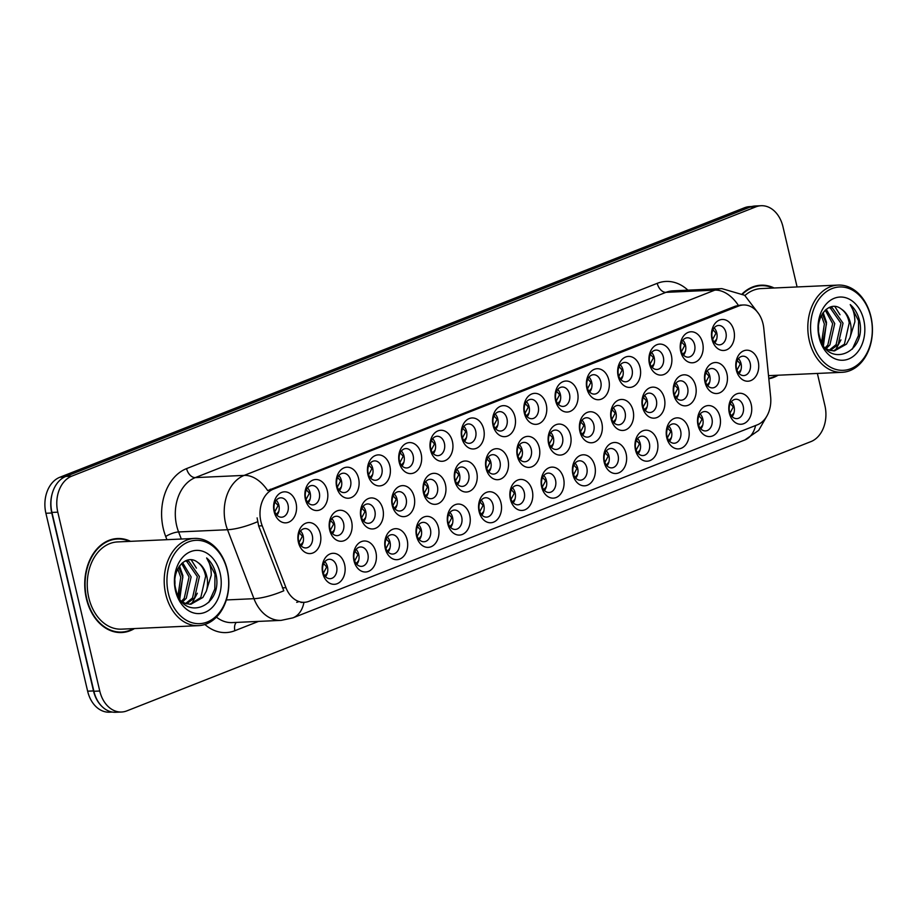 <?xml version="1.0" encoding="UTF-8"?>
<svg xmlns="http://www.w3.org/2000/svg" width="918" height="918" viewBox="0 0 918 918"><rect width="100%" height="100%" fill="white"/><g stroke="black" fill="none" stroke-linecap="round" stroke-linejoin="round"><path stroke-width="1.38" d="M626.11 453.699A15.526 11.475 -92.6 0 1 618.652 472.908A15.526 11.475 -92.6 0 1 604.216 462.316A15.526 11.475 -92.6 0 1 611.663 443.096A15.526 11.475 -92.6 0 1 626.11 453.699M604.4 460.87A9.696 7.172 87.4 0 0 611.686 467.87A9.696 7.172 87.4 0 0 618.089 455.489A9.696 7.172 87.4 0 0 610.803 448.489A9.696 7.172 87.4 0 0 604.4 460.87M657.38 441.386A15.526 11.475 -92.6 0 1 649.933 460.595A15.526 11.475 -92.6 0 1 635.485 450.004A15.526 11.475 -92.6 0 1 642.944 430.783A15.526 11.475 -92.6 0 1 657.38 441.386M635.681 448.558A9.696 7.172 87.4 0 0 642.967 455.558A9.696 7.172 87.4 0 0 649.359 443.176A9.696 7.172 87.4 0 0 642.084 436.176A9.696 7.172 87.4 0 0 635.681 448.558M688.661 429.073A15.526 11.475 -92.6 0 1 681.213 448.282A15.526 11.475 -92.6 0 1 666.766 437.691A15.526 11.475 -92.6 0 1 674.214 418.47A15.526 11.475 -92.6 0 1 688.661 429.073M666.961 436.245A9.696 7.172 87.4 0 0 674.237 443.245A9.696 7.172 87.4 0 0 680.64 430.863A9.696 7.172 87.4 0 0 673.364 423.864A9.696 7.172 87.4 0 0 666.961 436.245M594.83 466.011A15.526 11.475 -92.6 0 1 587.382 485.22A15.526 11.475 -92.6 0 1 572.935 474.629A15.526 11.475 -92.6 0 1 580.383 455.408A15.526 11.475 -92.6 0 1 594.83 466.011M573.13 473.183A9.696 7.172 87.4 0 0 580.405 480.183A9.696 7.172 87.4 0 0 586.809 467.801A9.696 7.172 87.4 0 0 579.533 460.802A9.696 7.172 87.4 0 0 573.13 473.183M563.549 478.312A15.526 11.475 -92.6 0 1 556.101 497.533A15.526 11.475 -92.6 0 1 541.654 486.93A15.526 11.475 -92.6 0 1 549.113 467.721A15.526 11.475 -92.6 0 1 563.549 478.312M541.849 485.496A9.696 7.172 87.4 0 0 549.136 492.496A9.696 7.172 87.4 0 0 555.528 480.114A9.696 7.172 87.4 0 0 548.253 473.114A9.696 7.172 87.4 0 0 541.849 485.496M719.941 416.761A15.526 11.475 -92.6 0 1 712.483 435.97A15.526 11.475 -92.6 0 1 698.047 425.378A15.526 11.475 -92.6 0 1 705.494 406.169A15.526 11.475 -92.6 0 1 719.941 416.761M698.242 423.944A9.696 7.172 87.4 0 0 705.517 430.932A9.696 7.172 87.4 0 0 711.92 418.551A9.696 7.172 87.4 0 0 704.634 411.551A9.696 7.172 87.4 0 0 698.242 423.944M532.268 490.625A15.526 11.475 -92.6 0 1 524.821 509.846A15.526 11.475 -92.6 0 1 510.385 499.243A15.526 11.475 -92.6 0 1 517.832 480.034A15.526 11.475 -92.6 0 1 532.268 490.625M510.569 497.808A9.696 7.172 87.4 0 0 517.855 504.808A9.696 7.172 87.4 0 0 524.258 492.427A9.696 7.172 87.4 0 0 516.972 485.427A9.696 7.172 87.4 0 0 510.569 497.808M500.999 502.938A15.526 11.475 -92.6 0 1 493.54 522.158A15.526 11.475 -92.6 0 1 479.104 511.555A15.526 11.475 -92.6 0 1 486.551 492.346A15.526 11.475 -92.6 0 1 500.999 502.938M479.299 510.121A9.696 7.172 87.4 0 0 486.574 517.121A9.696 7.172 87.4 0 0 492.977 504.739A9.696 7.172 87.4 0 0 485.691 497.74A9.696 7.172 87.4 0 0 479.299 510.121M469.718 515.25A15.526 11.475 -92.6 0 1 462.27 534.471A15.526 11.475 -92.6 0 1 447.823 523.868A15.526 11.475 -92.6 0 1 455.282 504.659A15.526 11.475 -92.6 0 1 469.718 515.25M448.018 522.434A9.696 7.172 87.4 0 0 455.294 529.434A9.696 7.172 87.4 0 0 461.697 517.052A9.696 7.172 87.4 0 0 454.421 510.052A9.696 7.172 87.4 0 0 448.018 522.434M438.437 527.563A15.526 11.475 -92.6 0 1 430.99 546.772A15.526 11.475 -92.6 0 1 416.554 536.181A15.526 11.475 -92.6 0 1 424.001 516.972A15.526 11.475 -92.6 0 1 438.437 527.563M416.738 534.746A9.696 7.172 87.4 0 0 424.024 541.746A9.696 7.172 87.4 0 0 430.427 529.353A9.696 7.172 87.4 0 0 423.141 522.365A9.696 7.172 87.4 0 0 416.738 534.746M407.167 539.876A15.526 11.475 -92.6 0 1 399.709 559.085A15.526 11.475 -92.6 0 1 385.273 548.494A15.526 11.475 -92.6 0 1 392.72 529.284A15.526 11.475 -92.6 0 1 407.167 539.876M385.468 547.059A9.696 7.172 87.4 0 0 392.743 554.059A9.696 7.172 87.4 0 0 399.146 541.666A9.696 7.172 87.4 0 0 391.86 534.666A9.696 7.172 87.4 0 0 385.468 547.059M375.887 552.188A15.526 11.475 -92.6 0 1 368.439 571.398A15.526 11.475 -92.6 0 1 353.992 560.806A15.526 11.475 -92.6 0 1 361.44 541.597A15.526 11.475 -92.6 0 1 375.887 552.188M354.187 559.372A9.696 7.172 87.4 0 0 361.462 566.36A9.696 7.172 87.4 0 0 367.866 553.979A9.696 7.172 87.4 0 0 360.59 546.979A9.696 7.172 87.4 0 0 354.187 559.372M344.606 564.501A15.526 11.475 -92.6 0 1 337.158 583.71A15.526 11.475 -92.6 0 1 322.711 573.119A15.526 11.475 -92.6 0 1 330.17 553.898A15.526 11.475 -92.6 0 1 344.606 564.501M322.906 571.673A9.696 7.172 87.4 0 0 330.193 578.673A9.696 7.172 87.4 0 0 336.585 566.291A9.696 7.172 87.4 0 0 329.31 559.291A9.696 7.172 87.4 0 0 322.906 571.673M751.211 404.448A15.526 11.475 -92.6 0 1 743.764 423.657A15.526 11.475 -92.6 0 1 729.328 413.066A15.526 11.475 -92.6 0 1 736.775 393.856A15.526 11.475 -92.6 0 1 751.211 404.448M729.512 411.631A9.696 7.172 87.4 0 0 736.798 418.631A9.696 7.172 87.4 0 0 743.201 406.238A9.696 7.172 87.4 0 0 735.915 399.238A9.696 7.172 87.4 0 0 729.512 411.631M664.368 398.343A15.526 11.475 -92.6 0 1 656.921 417.552A15.526 11.475 -92.6 0 1 642.474 406.961A15.526 11.475 -92.6 0 1 649.933 387.74A15.526 11.475 -92.6 0 1 664.368 398.343M642.669 405.515A9.696 7.172 87.4 0 0 649.944 412.515A9.696 7.172 87.4 0 0 656.347 400.133A9.696 7.172 87.4 0 0 649.072 393.134A9.696 7.172 87.4 0 0 642.669 405.515M570.537 435.27A15.526 11.475 -92.6 0 1 563.09 454.49A15.526 11.475 -92.6 0 1 548.643 443.887A15.526 11.475 -92.6 0 1 556.09 424.678A15.526 11.475 -92.6 0 1 570.537 435.27M548.838 442.453A9.696 7.172 87.4 0 0 556.113 449.453A9.696 7.172 87.4 0 0 562.516 437.071A9.696 7.172 87.4 0 0 555.241 430.072A9.696 7.172 87.4 0 0 548.838 442.453M633.087 410.644A15.526 11.475 -92.6 0 1 625.64 429.865A15.526 11.475 -92.6 0 1 611.204 419.262A15.526 11.475 -92.6 0 1 618.652 400.053A15.526 11.475 -92.6 0 1 633.087 410.644M611.388 417.828A9.696 7.172 87.4 0 0 618.675 424.827A9.696 7.172 87.4 0 0 625.078 412.446A9.696 7.172 87.4 0 0 617.791 405.446A9.696 7.172 87.4 0 0 611.388 417.828M539.256 447.582A15.526 11.475 -92.6 0 1 531.809 466.803A15.526 11.475 -92.6 0 1 517.373 456.2A15.526 11.475 -92.6 0 1 524.821 436.991A15.526 11.475 -92.6 0 1 539.256 447.582M517.557 454.766A9.696 7.172 87.4 0 0 524.844 461.765A9.696 7.172 87.4 0 0 531.247 449.384A9.696 7.172 87.4 0 0 523.96 442.384A9.696 7.172 87.4 0 0 517.557 454.766M695.649 386.03A15.526 11.475 -92.6 0 1 688.202 405.24A15.526 11.475 -92.6 0 1 673.755 394.648A15.526 11.475 -92.6 0 1 681.202 375.428A15.526 11.475 -92.6 0 1 695.649 386.03M673.95 393.202A9.696 7.172 87.4 0 0 681.225 400.202A9.696 7.172 87.4 0 0 687.628 387.821A9.696 7.172 87.4 0 0 680.341 380.821A9.696 7.172 87.4 0 0 673.95 393.202M726.918 373.718A15.526 11.475 -92.6 0 1 719.471 392.927A15.526 11.475 -92.6 0 1 705.035 382.336A15.526 11.475 -92.6 0 1 712.483 363.115A15.526 11.475 -92.6 0 1 726.918 373.718M705.219 380.89A9.696 7.172 87.4 0 0 712.506 387.889A9.696 7.172 87.4 0 0 718.909 375.508A9.696 7.172 87.4 0 0 711.622 368.508A9.696 7.172 87.4 0 0 705.219 380.89M601.818 422.957A15.526 11.475 -92.6 0 1 594.359 442.178A15.526 11.475 -92.6 0 1 579.924 431.575A15.526 11.475 -92.6 0 1 587.371 412.366A15.526 11.475 -92.6 0 1 601.818 422.957M580.119 430.14A9.696 7.172 87.4 0 0 587.394 437.14A9.696 7.172 87.4 0 0 593.797 424.759A9.696 7.172 87.4 0 0 586.51 417.759A9.696 7.172 87.4 0 0 580.119 430.14M507.987 459.895A15.526 11.475 -92.6 0 1 500.528 479.104A15.526 11.475 -92.6 0 1 486.092 468.513A15.526 11.475 -92.6 0 1 493.54 449.304A15.526 11.475 -92.6 0 1 507.987 459.895M486.276 467.078A9.696 7.172 87.4 0 0 493.563 474.078A9.696 7.172 87.4 0 0 499.966 461.685A9.696 7.172 87.4 0 0 492.679 454.697A9.696 7.172 87.4 0 0 486.276 467.078M476.706 472.208A15.526 11.475 -92.6 0 1 469.259 491.417A15.526 11.475 -92.6 0 1 454.812 480.825A15.526 11.475 -92.6 0 1 462.259 461.616A15.526 11.475 -92.6 0 1 476.706 472.208M455.007 479.391A9.696 7.172 87.4 0 0 462.282 486.391A9.696 7.172 87.4 0 0 468.685 473.998A9.696 7.172 87.4 0 0 461.41 466.998A9.696 7.172 87.4 0 0 455.007 479.391M445.425 484.52A15.526 11.475 -92.6 0 1 437.978 503.73A15.526 11.475 -92.6 0 1 423.531 493.138A15.526 11.475 -92.6 0 1 430.99 473.929A15.526 11.475 -92.6 0 1 445.425 484.52M423.726 491.704A9.696 7.172 87.4 0 0 431.012 498.692A9.696 7.172 87.4 0 0 437.404 486.31A9.696 7.172 87.4 0 0 430.129 479.311A9.696 7.172 87.4 0 0 423.726 491.704M414.144 496.833A15.526 11.475 -92.6 0 1 406.697 516.042A15.526 11.475 -92.6 0 1 392.261 505.451A15.526 11.475 -92.6 0 1 399.709 486.23A15.526 11.475 -92.6 0 1 414.144 496.833M392.445 504.005A9.696 7.172 87.4 0 0 399.732 511.005A9.696 7.172 87.4 0 0 406.135 498.623A9.696 7.172 87.4 0 0 398.848 491.623A9.696 7.172 87.4 0 0 392.445 504.005M382.875 509.146A15.526 11.475 -92.6 0 1 375.428 528.355A15.526 11.475 -92.6 0 1 360.981 517.763A15.526 11.475 -92.6 0 1 368.428 498.543A15.526 11.475 -92.6 0 1 382.875 509.146M361.176 516.318A9.696 7.172 87.4 0 0 368.451 523.317A9.696 7.172 87.4 0 0 374.854 510.936A9.696 7.172 87.4 0 0 367.579 503.936A9.696 7.172 87.4 0 0 361.176 516.318M351.594 521.458A15.526 11.475 -92.6 0 1 344.147 540.668A15.526 11.475 -92.6 0 1 329.7 530.076A15.526 11.475 -92.6 0 1 337.158 510.856A15.526 11.475 -92.6 0 1 351.594 521.458M329.895 528.63A9.696 7.172 87.4 0 0 337.181 535.63A9.696 7.172 87.4 0 0 343.573 523.249A9.696 7.172 87.4 0 0 336.298 516.249A9.696 7.172 87.4 0 0 329.895 528.63M320.313 533.771A15.526 11.475 -92.6 0 1 312.866 552.98A15.526 11.475 -92.6 0 1 298.43 542.389A15.526 11.475 -92.6 0 1 305.878 523.168A15.526 11.475 -92.6 0 1 320.313 533.771M298.614 540.943A9.696 7.172 87.4 0 0 305.901 547.943A9.696 7.172 87.4 0 0 312.304 535.561A9.696 7.172 87.4 0 0 305.017 528.561A9.696 7.172 87.4 0 0 298.614 540.943M758.199 361.405A15.526 11.475 -92.6 0 1 750.752 380.614A15.526 11.475 -92.6 0 1 736.305 370.023A15.526 11.475 -92.6 0 1 743.764 350.802A15.526 11.475 -92.6 0 1 758.199 361.405M736.5 368.577A9.696 7.172 87.4 0 0 743.787 375.577A9.696 7.172 87.4 0 0 750.178 363.195A9.696 7.172 87.4 0 0 742.903 356.195A9.696 7.172 87.4 0 0 736.5 368.577M702.637 342.976A15.526 11.475 -92.6 0 1 695.178 362.197A15.526 11.475 -92.6 0 1 680.743 351.594A15.526 11.475 -92.6 0 1 688.19 332.385A15.526 11.475 -92.6 0 1 702.637 342.976M680.938 350.16A9.696 7.172 87.4 0 0 688.213 357.159A9.696 7.172 87.4 0 0 694.616 344.778A9.696 7.172 87.4 0 0 687.33 337.778A9.696 7.172 87.4 0 0 680.938 350.16M671.356 355.289A15.526 11.475 -92.6 0 1 663.909 374.51A15.526 11.475 -92.6 0 1 649.462 363.907A15.526 11.475 -92.6 0 1 656.909 344.698A15.526 11.475 -92.6 0 1 671.356 355.289M649.657 362.472A9.696 7.172 87.4 0 0 656.932 369.472A9.696 7.172 87.4 0 0 663.335 357.091A9.696 7.172 87.4 0 0 656.06 350.091A9.696 7.172 87.4 0 0 649.657 362.472M640.075 367.602A15.526 11.475 -92.6 0 1 632.628 386.822A15.526 11.475 -92.6 0 1 618.181 376.219A15.526 11.475 -92.6 0 1 625.64 357.01A15.526 11.475 -92.6 0 1 640.075 367.602M618.376 374.785A9.696 7.172 87.4 0 0 625.663 381.785A9.696 7.172 87.4 0 0 632.054 369.403A9.696 7.172 87.4 0 0 624.779 362.403A9.696 7.172 87.4 0 0 618.376 374.785M608.795 379.914A15.526 11.475 -92.6 0 1 601.347 399.135A15.526 11.475 -92.6 0 1 586.912 388.532A15.526 11.475 -92.6 0 1 594.359 369.323A15.526 11.475 -92.6 0 1 608.795 379.914M587.095 387.098A9.696 7.172 87.4 0 0 594.382 394.097A9.696 7.172 87.4 0 0 600.785 381.716A9.696 7.172 87.4 0 0 593.498 374.716A9.696 7.172 87.4 0 0 587.095 387.098M577.525 392.227A15.526 11.475 -92.6 0 1 570.078 411.436A15.526 11.475 -92.6 0 1 555.631 400.845A15.526 11.475 -92.6 0 1 563.078 381.636A15.526 11.475 -92.6 0 1 577.525 392.227M555.826 399.41A9.696 7.172 87.4 0 0 563.101 406.41A9.696 7.172 87.4 0 0 569.504 394.017A9.696 7.172 87.4 0 0 562.229 387.029A9.696 7.172 87.4 0 0 555.826 399.41M546.244 404.54A15.526 11.475 -92.6 0 1 538.797 423.749A15.526 11.475 -92.6 0 1 524.35 413.157A15.526 11.475 -92.6 0 1 531.809 393.948A15.526 11.475 -92.6 0 1 546.244 404.54M524.545 411.723A9.696 7.172 87.4 0 0 531.832 418.723A9.696 7.172 87.4 0 0 538.223 406.33A9.696 7.172 87.4 0 0 530.948 399.33A9.696 7.172 87.4 0 0 524.545 411.723M514.964 416.852A15.526 11.475 -92.6 0 1 507.516 436.061A15.526 11.475 -92.6 0 1 493.081 425.47A15.526 11.475 -92.6 0 1 500.528 406.261A15.526 11.475 -92.6 0 1 514.964 416.852M493.264 424.036A9.696 7.172 87.4 0 0 500.551 431.024A9.696 7.172 87.4 0 0 506.954 418.642A9.696 7.172 87.4 0 0 499.667 411.643A9.696 7.172 87.4 0 0 493.264 424.036M483.694 429.165A15.526 11.475 -92.6 0 1 476.235 448.374A15.526 11.475 -92.6 0 1 461.8 437.783A15.526 11.475 -92.6 0 1 469.247 418.562A15.526 11.475 -92.6 0 1 483.694 429.165M461.995 436.337A9.696 7.172 87.4 0 0 469.27 443.337A9.696 7.172 87.4 0 0 475.673 430.955A9.696 7.172 87.4 0 0 468.387 423.955A9.696 7.172 87.4 0 0 461.995 436.337M452.413 441.478A15.526 11.475 -92.6 0 1 444.966 460.687A15.526 11.475 -92.6 0 1 430.519 450.095A15.526 11.475 -92.6 0 1 437.966 430.875A15.526 11.475 -92.6 0 1 452.413 441.478M430.714 448.65A9.696 7.172 87.4 0 0 437.989 455.649A9.696 7.172 87.4 0 0 444.392 443.268A9.696 7.172 87.4 0 0 437.117 436.268A9.696 7.172 87.4 0 0 430.714 448.65M421.132 453.79A15.526 11.475 -92.6 0 1 413.685 472.999A15.526 11.475 -92.6 0 1 399.25 462.408A15.526 11.475 -92.6 0 1 406.697 443.187A15.526 11.475 -92.6 0 1 421.132 453.79M399.433 460.962A9.696 7.172 87.4 0 0 406.72 467.962A9.696 7.172 87.4 0 0 413.123 455.58A9.696 7.172 87.4 0 0 405.836 448.581A9.696 7.172 87.4 0 0 399.433 460.962M389.863 466.103A15.526 11.475 -92.6 0 1 382.404 485.312A15.526 11.475 -92.6 0 1 367.969 474.721A15.526 11.475 -92.6 0 1 375.416 455.5A15.526 11.475 -92.6 0 1 389.863 466.103M368.164 473.275A9.696 7.172 87.4 0 0 375.439 480.275A9.696 7.172 87.4 0 0 381.842 467.893A9.696 7.172 87.4 0 0 374.555 460.893A9.696 7.172 87.4 0 0 368.164 473.275M358.582 478.416A15.526 11.475 -92.6 0 1 351.135 497.625A15.526 11.475 -92.6 0 1 336.688 487.022A15.526 11.475 -92.6 0 1 344.135 467.813A15.526 11.475 -92.6 0 1 358.582 478.416M336.883 485.588A9.696 7.172 87.4 0 0 344.158 492.587A9.696 7.172 87.4 0 0 350.561 480.206A9.696 7.172 87.4 0 0 343.286 473.206A9.696 7.172 87.4 0 0 336.883 485.588M327.301 490.717A15.526 11.475 -92.6 0 1 319.854 509.938A15.526 11.475 -92.6 0 1 305.407 499.335A15.526 11.475 -92.6 0 1 312.866 480.125A15.526 11.475 -92.6 0 1 327.301 490.717M305.602 497.9A9.696 7.172 87.4 0 0 312.889 504.9A9.696 7.172 87.4 0 0 319.28 492.518A9.696 7.172 87.4 0 0 312.005 485.519A9.696 7.172 87.4 0 0 305.602 497.9M296.032 503.03A15.526 11.475 -92.6 0 1 288.573 522.25A15.526 11.475 -92.6 0 1 274.138 511.647A15.526 11.475 -92.6 0 1 281.585 492.438A15.526 11.475 -92.6 0 1 296.032 503.03M274.321 510.213A9.696 7.172 87.4 0 0 281.608 517.213A9.696 7.172 87.4 0 0 288.011 504.831A9.696 7.172 87.4 0 0 280.724 497.831A9.696 7.172 87.4 0 0 274.321 510.213M733.907 330.675A15.526 11.475 -92.6 0 1 726.459 349.884A15.526 11.475 -92.6 0 1 712.024 339.293A15.526 11.475 -92.6 0 1 719.471 320.072A15.526 11.475 -92.6 0 1 733.907 330.675M712.207 337.847A9.696 7.172 87.4 0 0 719.494 344.847A9.696 7.172 87.4 0 0 725.897 332.465A9.696 7.172 87.4 0 0 718.61 325.465A9.696 7.172 87.4 0 0 712.207 337.847M606.339 450.922A9.696 7.172 -92.6 0 1 608.955 455.902A9.696 7.172 -92.6 0 1 607.016 465.862M637.62 438.609A9.696 7.172 -92.6 0 1 640.236 443.589A9.696 7.172 -92.6 0 1 638.297 453.549M668.901 426.296A9.696 7.172 -92.6 0 1 671.506 431.276A9.696 7.172 -92.6 0 1 669.578 441.237M575.058 463.234A9.696 7.172 -92.6 0 1 577.674 468.214A9.696 7.172 -92.6 0 1 575.747 478.175M543.789 475.535A9.696 7.172 -92.6 0 1 546.405 480.527A9.696 7.172 -92.6 0 1 544.466 490.487M700.17 413.984A9.696 7.172 -92.6 0 1 702.786 418.964A9.696 7.172 -92.6 0 1 700.847 428.924M512.508 487.848A9.696 7.172 -92.6 0 1 515.124 492.84A9.696 7.172 -92.6 0 1 513.185 502.789M481.227 500.161A9.696 7.172 -92.6 0 1 483.843 505.152A9.696 7.172 -92.6 0 1 481.904 515.101M449.958 512.474A9.696 7.172 -92.6 0 1 452.574 517.465A9.696 7.172 -92.6 0 1 450.635 527.414M418.677 524.786A9.696 7.172 -92.6 0 1 421.293 529.778A9.696 7.172 -92.6 0 1 419.354 539.727M387.396 537.099A9.696 7.172 -92.6 0 1 390.012 542.079A9.696 7.172 -92.6 0 1 388.073 552.039M356.127 549.412A9.696 7.172 -92.6 0 1 358.731 554.392A9.696 7.172 -92.6 0 1 356.804 564.352M324.846 561.724A9.696 7.172 -92.6 0 1 327.462 566.704A9.696 7.172 -92.6 0 1 325.523 576.665M731.451 401.671A9.696 7.172 -92.6 0 1 734.067 406.651A9.696 7.172 -92.6 0 1 732.128 416.611M644.608 395.566A9.696 7.172 -92.6 0 1 647.224 400.546A9.696 7.172 -92.6 0 1 645.285 410.507M550.777 432.493A9.696 7.172 -92.6 0 1 553.382 437.484A9.696 7.172 -92.6 0 1 551.454 447.433M613.327 407.867A9.696 7.172 -92.6 0 1 615.944 412.859A9.696 7.172 -92.6 0 1 614.004 422.819M519.496 444.805A9.696 7.172 -92.6 0 1 522.112 449.797A9.696 7.172 -92.6 0 1 520.173 459.746M675.877 383.254A9.696 7.172 -92.6 0 1 678.494 388.234A9.696 7.172 -92.6 0 1 676.566 398.194M707.158 370.941A9.696 7.172 -92.6 0 1 709.775 375.921A9.696 7.172 -92.6 0 1 707.835 385.881M582.046 420.18A9.696 7.172 -92.6 0 1 584.663 425.172A9.696 7.172 -92.6 0 1 582.723 435.121M488.215 457.118A9.696 7.172 -92.6 0 1 490.832 462.11A9.696 7.172 -92.6 0 1 488.892 472.059M456.946 469.431A9.696 7.172 -92.6 0 1 459.551 474.411A9.696 7.172 -92.6 0 1 457.623 484.371M425.665 481.743A9.696 7.172 -92.6 0 1 428.281 486.724A9.696 7.172 -92.6 0 1 426.342 496.684M394.384 494.056A9.696 7.172 -92.6 0 1 397.001 499.036A9.696 7.172 -92.6 0 1 395.061 508.997M363.103 506.369A9.696 7.172 -92.6 0 1 365.72 511.349A9.696 7.172 -92.6 0 1 363.792 521.309M331.834 518.681A9.696 7.172 -92.6 0 1 334.45 523.662A9.696 7.172 -92.6 0 1 332.511 533.622M300.553 530.994A9.696 7.172 -92.6 0 1 303.169 535.974A9.696 7.172 -92.6 0 1 301.23 545.935M738.439 358.628A9.696 7.172 -92.6 0 1 741.055 363.608A9.696 7.172 -92.6 0 1 739.116 373.569M682.866 340.199A9.696 7.172 -92.6 0 1 685.482 345.191A9.696 7.172 -92.6 0 1 683.543 355.151M651.596 352.512A9.696 7.172 -92.6 0 1 654.201 357.504A9.696 7.172 -92.6 0 1 652.273 367.452M620.316 364.825A9.696 7.172 -92.6 0 1 622.932 369.816A9.696 7.172 -92.6 0 1 620.993 379.765M589.035 377.137A9.696 7.172 -92.6 0 1 591.651 382.129A9.696 7.172 -92.6 0 1 589.712 392.078M557.754 389.45A9.696 7.172 -92.6 0 1 560.37 394.442A9.696 7.172 -92.6 0 1 558.442 404.39M526.484 401.763A9.696 7.172 -92.6 0 1 529.101 406.743A9.696 7.172 -92.6 0 1 527.161 416.703M495.204 414.075A9.696 7.172 -92.6 0 1 497.82 419.056A9.696 7.172 -92.6 0 1 495.881 429.016M463.923 426.388A9.696 7.172 -92.6 0 1 466.539 431.368A9.696 7.172 -92.6 0 1 464.6 441.329M432.653 438.701A9.696 7.172 -92.6 0 1 435.27 443.681A9.696 7.172 -92.6 0 1 433.33 453.641M401.373 451.013A9.696 7.172 -92.6 0 1 403.989 455.994A9.696 7.172 -92.6 0 1 402.05 465.954M370.092 463.326A9.696 7.172 -92.6 0 1 372.708 468.306A9.696 7.172 -92.6 0 1 370.769 478.267M338.822 475.627A9.696 7.172 -92.6 0 1 341.427 480.619A9.696 7.172 -92.6 0 1 339.499 490.579M307.541 487.94A9.696 7.172 -92.6 0 1 310.158 492.932A9.696 7.172 -92.6 0 1 308.219 502.892M276.261 500.253A9.696 7.172 -92.6 0 1 278.877 505.244A9.696 7.172 -92.6 0 1 276.938 515.193M714.147 327.898A9.696 7.172 -92.6 0 1 716.763 332.878A9.696 7.172 -92.6 0 1 714.824 342.839M262.215 525.796A26.197 19.37 -92.6 0 1 260.907 521.539A26.197 19.37 -92.6 0 1 273.484 489.11L738.68 306.004A26.197 19.37 -92.6 0 1 743.385 304.983A26.197 19.37 -92.6 0 1 763.787 328.357L770.638 396.897A26.197 19.37 -92.6 0 1 757.327 424.839L309.022 601.301A26.197 19.37 -92.6 0 1 304.306 602.311A26.197 19.37 -92.6 0 1 285.957 587.681L262.215 525.796L258.658 525.957L257.109 517.878M130.54 541.333A47.047 34.804 87.4 0 0 117.424 538.533A47.047 34.804 87.4 0 0 86.372 598.593A47.047 34.804 87.4 0 0 121.681 632.536A47.047 34.804 87.4 0 0 134.498 628.555M119.076 632.525A47.047 34.804 87.4 0 0 121.428 632.066M768.825 378.79A47.047 34.804 87.4 0 0 778.108 375.221M303.961 602.334A33.955 22.158 -111.5 0 1 292.922 617.86L281.149 620.373A38.808 28.699 -92.6 0 1 253.965 598.685L227.515 529.732A38.808 28.699 -92.6 0 1 225.576 523.421A38.808 28.699 -92.6 0 1 244.199 475.386A33.955 22.158 68.5 0 1 267.677 490.614L735.421 306.153L740.39 305.12M797.088 286.955L782.962 226.723A29.101 21.527 87.4 0 0 761.114 205.724L755.25 205.988A29.101 21.527 87.4 0 0 750.006 207.112L65.901 476.396A29.101 21.527 87.4 0 0 51.936 512.428L93.888 691.277A29.101 21.527 87.4 0 0 115.725 712.276L121.601 712.012A29.101 21.527 87.4 0 0 126.833 710.888L810.938 441.604A29.101 21.527 87.4 0 0 824.903 405.572L817.376 373.431M226.344 599.947L253.965 598.685A33.955 9.364 -21 0 0 283.8 590.779L258.658 525.957M298.43 601.783L296.709 602.357M774.149 288A47.047 34.804 87.4 0 0 761.022 285.188A47.047 34.804 87.4 0 0 742.306 293.76M761.114 205.724A29.101 21.527 87.4 0 0 755.881 206.848L71.776 476.132A29.101 21.527 87.4 0 0 57.8 512.164L99.752 691.013A29.101 21.527 87.4 0 0 121.601 712.012M760.815 285.693A47.047 34.804 87.4 0 0 758.429 285.441M117.206 539.027A47.047 34.804 87.4 0 0 114.819 538.786M751.819 206.516L749.754 206.619A29.101 21.527 87.4 0 0 744.521 207.743L59.865 477.245A29.101 21.527 87.4 0 0 45.9 513.265L87.635 691.185A29.101 21.527 87.4 0 0 109.472 712.184L112.271 712.058M52.257 493.482A29.101 21.527 87.4 0 0 51.775 513.001L93.498 690.921A29.101 21.527 87.4 0 0 102.288 706.791M716.683 339.075L714.135 342.035M712.552 339.603L715.994 333.165L712.965 329.78M740.975 369.805L738.428 372.765M736.844 370.333L740.287 363.907L737.257 360.51M729.856 413.375L733.298 406.938L730.269 403.553M731.439 415.82L733.987 412.848M227.239 570.411A41.712 30.856 87.4 0 0 188.431 541.93A41.712 30.856 87.4 0 0 168.407 593.567A41.712 30.856 87.4 0 0 207.216 622.037A41.712 30.856 87.4 0 0 227.239 570.411M227.297 569.929A43.651 32.291 87.4 0 0 194.536 538.43A43.651 32.291 87.4 0 0 165.733 594.164A43.651 32.291 87.4 0 0 198.495 625.651A43.651 32.291 87.4 0 0 227.297 569.929M194.536 538.43L117.573 541.93A43.651 32.291 87.4 0 0 88.771 597.652A43.651 32.291 87.4 0 0 121.532 629.151L198.495 625.651M129.541 541.379A46.566 34.436 87.4 0 0 117.435 539.015A46.566 34.436 87.4 0 0 86.717 598.467A46.566 34.436 87.4 0 0 121.669 632.054A46.566 34.436 87.4 0 0 133.5 628.6M174.913 580.566L174.971 583.722M178.712 567.14L182.843 577.284L178.918 597.343M177.736 568.896L180.777 577.376L177.977 595.53M182.602 562.654L191.128 576.906L186.285 598.249L182.441 602.047M181.638 563.491L189.051 576.997L184.22 598.341L181.546 601.198M185.952 560.646L188.775 561.277L199.413 576.527L194.57 597.87L186.652 603.826M185.275 560.955L186.71 561.368L197.336 576.619L192.505 597.962L185.608 603.516M197.703 562.378C185.688 552.544 170.691 570.87 175.74 589.069C182.556 622.22 222.305 607.796 216.292 575.735L215.948 574.14C214.273 567.255 211.163 561.85 206.619 557.937C209.706 562.619 211.255 568.368 211.266 575.184L206.321 591.146A21.929 16.226 87.4 0 0 206.768 576.194A21.929 16.226 87.4 0 0 197.703 562.378C201.822 565.396 204.462 570.021 205.621 576.24L200.79 597.584L189.774 604.262M206.321 591.146L202.855 597.492L190.818 604.251L186.01 603.642L182.085 601.829M175.51 590.767A31.637 23.398 87.4 0 0 204.944 612.363A31.637 23.398 87.4 0 0 220.125 573.199A31.637 23.398 87.4 0 0 190.692 551.615A31.637 23.398 87.4 0 0 175.51 590.767M206.619 557.937L214.984 574.186L214.812 589.012L208.73 602.483M191.208 559.831L196.406 568.116M197.336 593.235L191.598 603.929M179.515 565.936L182.889 575.643L179.825 598.846M870.849 317.066A41.712 30.856 87.4 0 0 832.029 288.585A41.712 30.856 87.4 0 0 812.017 340.222A41.712 30.856 87.4 0 0 850.825 368.703A41.712 30.856 87.4 0 0 870.849 317.066M870.907 316.584A43.651 32.291 87.4 0 0 838.145 285.085A43.651 32.291 87.4 0 0 809.343 340.819A43.651 32.291 87.4 0 0 842.104 372.318A43.651 32.291 87.4 0 0 870.907 316.584M838.145 285.085L761.183 288.585A43.651 32.291 87.4 0 0 744.946 295.481M773.151 288.045A46.566 34.436 87.4 0 0 761.045 285.682A46.566 34.436 87.4 0 0 742.696 293.989M818.523 327.221L818.569 330.377M822.321 313.795L826.452 323.939L822.528 343.998M821.346 315.551L824.375 324.031L821.587 342.184M826.2 309.309L834.737 323.561L829.895 344.904L826.039 348.702M825.248 310.146L832.66 323.652L827.829 344.996L825.156 347.853M829.562 307.312L832.385 307.932L843.022 323.182L838.18 344.525L830.262 350.481M828.885 307.61L830.32 308.023L840.945 323.274L836.114 344.617L829.218 350.171M841.301 309.045C829.298 299.199 814.3 317.525 819.349 335.724C826.166 368.875 865.915 354.451 859.891 322.39L859.558 320.795C857.882 313.91 854.773 308.517 850.229 304.592C853.315 309.274 854.865 315.023 854.876 321.839L849.93 337.801A21.929 16.226 87.4 0 0 850.366 322.849A21.929 16.226 87.4 0 0 841.301 309.045C845.421 312.051 848.071 316.676 849.23 322.906L844.399 344.25L833.383 350.917M849.93 337.801L846.465 344.147L834.416 350.917L829.62 350.297L825.695 348.496M819.12 337.422A31.637 23.398 87.4 0 0 848.553 359.018A31.637 23.398 87.4 0 0 863.735 319.866A31.637 23.398 87.4 0 0 834.301 298.27A31.637 23.398 87.4 0 0 819.12 337.422M768.779 378.308A46.566 34.436 87.4 0 0 777.11 375.267M850.229 304.592L858.594 320.841L858.422 335.667L852.329 349.138M834.818 306.486L840.016 314.771M840.945 339.889L835.208 350.584M823.125 312.59L826.498 322.298L823.435 345.501M685.413 351.387L682.854 354.348M681.271 351.915L684.713 345.478L681.684 342.093M654.132 363.7L651.585 366.661M649.99 364.228L653.444 357.791L650.414 354.405M622.852 376.001L620.304 378.973M618.721 376.541L622.163 370.103L619.134 366.718M591.571 388.314L589.023 391.286M587.44 388.853L590.882 382.416L587.853 379.031M698.575 425.688L702.018 419.251L698.988 415.865M700.159 428.132L702.718 425.16M667.294 438.001L670.737 431.563L667.719 428.178M668.889 440.433L671.437 437.473M636.025 450.313L639.467 443.876L636.438 440.491M637.608 452.746L640.156 449.786M604.744 462.626L608.186 456.189L605.157 452.803M606.328 465.059L608.886 462.098M709.694 382.118L707.147 385.078M705.563 382.645L709.006 376.219L705.976 372.823M678.425 394.43L675.866 397.391M674.282 394.958L677.736 388.532L674.707 385.135M647.144 406.743L644.597 409.703M643.002 407.271L646.456 400.833L643.426 397.448M615.863 419.056L613.316 422.016M611.732 419.583L615.175 413.146L612.145 409.761M560.301 400.627L557.742 403.599M556.159 401.155L559.613 394.729L556.583 391.343M529.02 412.939L526.473 415.911M524.878 413.467L528.332 407.041L525.303 403.645M497.74 425.252L495.192 428.224M493.609 425.78L497.051 419.354L494.022 415.957M466.47 437.565L463.911 440.537M462.328 438.093L465.77 431.667L462.752 428.27M584.594 431.368L582.035 434.329M580.451 431.896L583.894 425.459L580.865 422.073M553.313 443.669L550.766 446.641M549.171 444.209L552.625 437.771L549.595 434.386M522.032 455.982L519.485 458.954M517.901 456.521L521.344 450.084L518.314 446.699M490.763 468.295L488.204 471.267M486.62 468.823L490.063 462.397L487.033 459.011M573.463 474.939L576.906 468.49L573.888 465.116M575.047 477.371L577.606 474.399M542.182 487.251L545.636 480.803L542.607 477.429M543.777 489.684L546.325 486.712M510.913 499.564L514.355 493.115L511.326 489.742M512.496 501.997L515.044 499.025M435.189 449.877L432.642 452.838M431.047 450.405L434.501 443.979L431.471 440.583M403.909 462.19L401.361 465.151M399.778 462.718L403.22 456.292L400.191 452.895M372.639 474.503L370.08 477.463M368.497 475.031L371.939 468.605L368.91 465.208M341.358 486.815L338.811 489.776M337.216 487.343L340.67 480.906L337.64 477.521M310.077 499.128L307.53 502.089M305.946 499.656L309.389 493.218L306.36 489.833M278.808 511.429L276.249 514.401M274.666 511.969L278.108 505.531L275.079 502.146M459.482 480.607L456.934 483.579M455.339 481.135L458.793 474.709L455.764 471.313M428.201 492.92L425.654 495.892M424.07 493.448L427.513 487.022L424.483 483.625M396.92 505.233L394.373 508.205M392.789 505.761L396.232 499.335L393.202 495.938M365.651 517.545L363.092 520.506M361.508 518.073L364.962 511.647L361.933 508.251M334.37 529.858L331.823 532.819M330.228 530.386L333.682 523.96L330.652 520.563M303.089 542.171L300.542 545.131M298.958 542.699L302.401 536.273L299.371 532.876M479.632 511.877L483.075 505.428L480.057 502.054M481.216 514.309L483.775 511.337M448.351 524.189L451.805 517.741L448.776 514.367M449.946 526.622L452.494 523.65M417.082 536.491L420.524 530.053L417.495 526.68M418.665 538.935L421.213 535.963M385.801 548.803L389.243 542.366L386.214 538.981M387.385 551.248L389.943 548.275M354.52 561.116L357.963 554.679L354.945 551.293M356.115 563.56L358.663 560.588M323.251 573.429L326.693 566.991L323.664 563.606M324.834 575.861L327.382 572.901M738.68 306.004L735.421 306.153M285.957 587.681L282.4 587.841M273.484 489.11L270.236 489.26M166.927 539.681L165.71 536.514A48.505 35.882 -92.6 0 1 186.583 468.593L657.242 283.329A9.696 6.334 -111.5 0 0 665.952 292.349L195.282 477.612A38.808 28.699 87.4 0 0 176.658 525.647A38.808 28.699 87.4 0 0 178.597 531.958L181.305 539.038M657.242 283.329A48.505 35.882 -92.6 0 1 687.915 290.157M672.928 290.845A38.808 28.699 87.4 0 0 665.952 292.349L714.87 290.122A38.808 28.699 -92.6 0 1 721.846 288.619L672.928 290.845M257.533 521.745A33.955 9.364 -21 0 1 227.515 529.732L178.597 531.958A9.696 2.674 159 0 0 165.71 536.514M738.347 305.35A33.955 22.158 -111.5 0 0 714.87 290.122L244.199 475.386L195.282 477.612A9.696 6.334 -111.5 0 1 186.583 468.593M755.594 425.516A33.955 22.158 68.5 0 1 744.773 439.997L292.922 617.86M258.509 621.406L234.882 630.7A48.505 35.882 -92.6 0 1 204.898 624.481M755.881 206.848L750.006 207.112M71.776 476.132L65.901 476.396M57.8 512.164L51.936 512.428M99.752 691.013L93.888 691.277M216.441 617.137A38.808 28.699 87.4 0 0 232.231 622.599L281.149 620.373M236.316 622.415A9.696 6.334 -111.5 0 0 234.882 630.7M87.635 691.185L93.498 690.921M45.9 513.265L51.775 513.001M59.865 477.245L64.49 477.027M744.521 207.743L748.927 207.537M715.994 333.165L716.74 332.798M740.287 363.907L741.033 363.539M734.044 406.594L733.298 406.938M684.713 345.478L685.471 345.111M653.444 357.791L654.19 357.423M622.163 370.103L622.909 369.736M590.882 382.416L591.628 382.049M702.775 418.895L702.018 419.251M671.494 431.208L670.737 431.563M640.213 443.52L639.467 443.876M608.944 455.833L608.186 456.189M709.006 376.219L709.752 375.852M677.736 388.532L678.482 388.153M646.456 400.833L647.201 400.466M615.175 413.146L615.921 412.779M559.613 394.729L560.359 394.361M528.332 407.041L529.078 406.674M497.051 419.354L497.797 418.987M465.77 431.667L466.528 431.299M583.894 425.459L584.651 425.091M552.625 437.771L553.37 437.404M521.344 450.084L522.09 449.717M490.063 462.397L490.809 462.029M577.663 468.146L576.906 468.49M546.382 480.458L545.636 480.803M515.113 492.771L514.355 493.115M434.501 443.979L435.247 443.612M403.22 456.292L403.966 455.913M371.939 468.605L372.697 468.226M340.67 480.906L341.416 480.539M309.389 493.218L310.135 492.851M278.108 505.531L278.854 505.164M458.793 474.709L459.539 474.342M427.513 487.022L428.258 486.655M396.232 499.335L396.978 498.967M364.962 511.647L365.708 511.28M333.682 523.96L334.427 523.581M302.401 536.273L303.147 535.894M483.832 505.084L483.075 505.428M452.551 517.396L451.805 517.741M421.27 529.709L420.524 530.053M390.001 542.022L389.243 542.366M358.72 554.323L357.963 554.679M327.439 566.635L326.693 566.991M743.385 304.983L740.183 305.132M304.306 602.311L301.035 602.46M758.784 313.876L744.67 295.286L721.846 288.619M766.932 415.98L758.67 430.393L744.773 439.997M112.466 539.245L117.435 539.015M116.689 632.284L121.669 632.054M756.065 285.9L761.045 285.682M768.515 375.657L842.104 372.318"/></g></svg>
